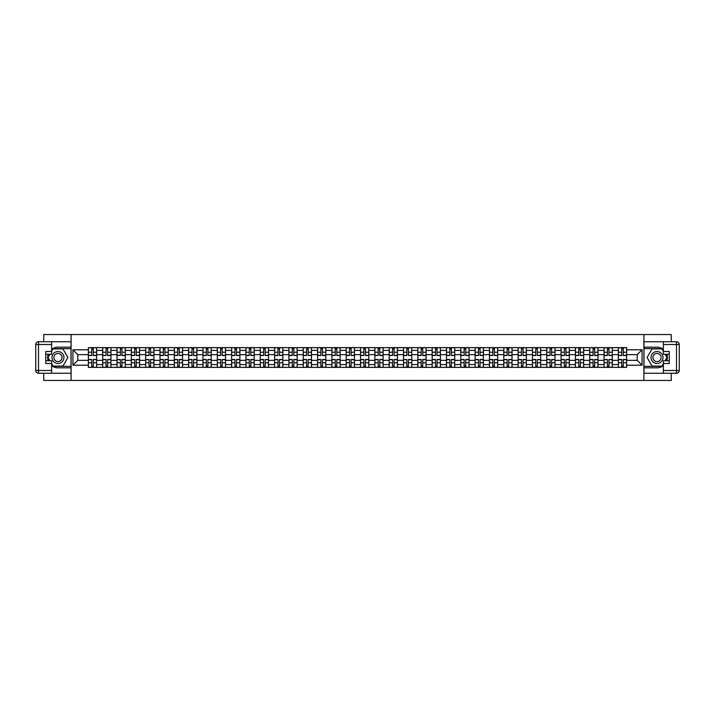 <?xml version="1.0" encoding="UTF-8"?>
<svg xmlns="http://www.w3.org/2000/svg" width="715" height="715" viewBox="0 0 715 715"><rect width="100%" height="100%" fill="white"/><g stroke="black" fill="none" stroke-linecap="round" stroke-linejoin="round"><path stroke-width="1.07" d="M43.74 373.248L43.74 380.452L671.26 380.452L671.26 373.248M671.26 341.752L671.26 334.548L43.74 334.548L43.74 341.752M102.692 367.367L102.692 350.43L96.632 350.43L96.632 367.367M96.632 350.43L96.632 347.633M102.692 350.43L102.692 347.633M110.95 347.633L110.95 367.367M117.01 367.367L117.01 347.633M125.277 347.633L125.277 367.367M131.337 367.367L131.337 347.633M139.604 347.633L139.604 367.367M145.663 367.367L145.663 347.633M153.931 347.633L153.931 367.367M159.99 367.367L159.99 347.633M168.248 347.633L168.248 367.367M174.308 367.367L174.308 347.633M182.575 347.633L182.575 367.367M188.635 367.367L188.635 347.633M196.902 347.633L196.902 367.367M202.962 367.367L202.962 347.633M211.229 347.633L211.229 367.367M217.289 367.367L217.289 347.633M225.547 347.633L225.547 367.367M231.606 367.367L231.606 347.633M239.874 347.633L239.874 367.367M245.933 367.367L245.933 347.633M254.2 347.633L254.2 367.367M260.26 367.367L260.26 347.633M268.527 347.633L268.527 367.367M274.587 367.367L274.587 347.633M282.845 347.633L282.845 367.367M288.905 367.367L288.905 347.633M297.172 347.633L297.172 367.367M303.231 367.367L303.231 347.633M311.499 347.633L311.499 367.367M317.558 367.367L317.558 347.633M325.817 347.633L325.817 367.367M331.885 367.367L331.885 347.633M340.143 347.633L340.143 367.367M346.203 367.367L346.203 347.633M354.47 347.633L354.47 367.367M360.53 367.367L360.53 347.633M368.797 347.633L368.797 367.367M374.857 367.367L374.857 347.633M383.115 347.633L383.115 367.367M389.183 367.367L389.183 347.633M397.442 347.633L397.442 367.367M403.501 367.367L403.501 347.633M411.769 347.633L411.769 367.367M417.828 367.367L417.828 347.633M426.095 347.633L426.095 367.367M432.155 367.367L432.155 347.633M440.413 347.633L440.413 367.367M446.473 367.367L446.473 347.633M454.74 347.633L454.74 367.367M460.8 367.367L460.8 347.633M469.067 347.633L469.067 367.367M475.126 367.367L475.126 347.633M483.394 347.633L483.394 367.367M489.453 367.367L489.453 347.633M497.712 347.633L497.712 367.367M503.771 367.367L503.771 347.633M512.038 347.633L512.038 367.367M518.098 367.367L518.098 347.633M526.365 347.633L526.365 367.367M532.425 367.367L532.425 347.633M540.692 347.633L540.692 367.367M546.752 367.367L546.752 347.633M555.01 347.633L555.01 367.367M561.069 367.367L561.069 347.633M569.337 347.633L569.337 367.367M575.396 367.367L575.396 347.633M583.663 347.633L583.663 367.367M589.723 367.367L589.723 347.633M597.99 347.633L597.99 367.367M604.05 367.367L604.05 347.633M612.308 347.633L612.308 367.367M618.368 367.367L618.368 347.633M618.368 360.342L612.308 360.342M604.05 360.342L597.99 360.342M589.723 360.342L583.663 360.342M575.396 360.342L569.337 360.342M561.069 360.342L555.01 360.342M546.752 360.342L540.692 360.342M532.425 360.342L526.365 360.342M518.098 360.342L512.038 360.342M503.771 360.342L497.712 360.342M489.453 360.342L483.394 360.342M475.126 360.342L469.067 360.342M460.8 360.342L454.74 360.342M446.473 360.342L440.413 360.342M432.155 360.342L426.095 360.342M417.828 360.342L411.769 360.342M403.501 360.342L397.442 360.342M389.183 360.342L383.115 360.342M374.857 360.342L368.797 360.342M360.53 360.342L354.47 360.342M346.203 360.342L340.143 360.342M331.885 360.342L325.817 360.342M317.558 360.342L311.499 360.342M303.231 360.342L297.172 360.342M288.905 360.342L282.845 360.342M274.587 360.342L268.527 360.342M260.26 360.342L254.2 360.342M245.933 360.342L239.874 360.342M231.606 360.342L225.547 360.342M217.289 360.342L211.229 360.342M202.962 360.342L196.902 360.342M188.635 360.342L182.575 360.342M174.308 360.342L168.248 360.342M159.99 360.342L153.931 360.342M145.663 360.342L139.604 360.342M131.337 360.342L125.277 360.342M117.01 360.342L110.95 360.342M102.692 360.342L96.632 360.342M618.368 354.658L612.308 354.658M604.05 354.658L597.99 354.658M589.723 354.658L583.663 354.658M575.396 354.658L569.337 354.658M561.069 354.658L555.01 354.658M546.752 354.658L540.692 354.658M532.425 354.658L526.365 354.658M518.098 354.658L512.038 354.658M503.771 354.658L497.712 354.658M489.453 354.658L483.394 354.658M475.126 354.658L469.067 354.658M460.8 354.658L454.74 354.658M446.473 354.658L440.413 354.658M432.155 354.658L426.095 354.658M417.828 354.658L411.769 354.658M403.501 354.658L397.442 354.658M389.183 354.658L383.115 354.658M374.857 354.658L368.797 354.658M360.53 354.658L354.47 354.658M346.203 354.658L340.143 354.658M331.885 354.658L325.817 354.658M317.558 354.658L311.499 354.658M303.231 354.658L297.172 354.658M288.905 354.658L282.845 354.658M274.587 354.658L268.527 354.658M260.26 354.658L254.2 354.658M245.933 354.658L239.874 354.658M231.606 354.658L225.547 354.658M217.289 354.658L211.229 354.658M202.962 354.658L196.902 354.658M188.635 354.658L182.575 354.658M174.308 354.658L168.248 354.658M159.99 354.658L153.931 354.658M145.663 354.658L139.604 354.658M131.337 354.658L125.277 354.658M117.01 354.658L110.95 354.658M102.692 354.658L96.632 354.658M77.801 360.342L88.365 360.342L88.365 354.658L77.801 354.658L77.801 360.342L72.939 365.213L72.939 349.787L88.365 349.787L88.365 354.658M626.635 354.658L626.635 360.342L637.199 360.342L637.199 354.658L626.635 354.658L626.635 347.633L88.365 347.633L88.365 349.787M626.635 349.787L642.061 349.787L642.061 365.213L626.635 365.213L626.635 360.342M88.365 360.342L88.365 367.367L626.635 367.367L626.635 365.213M88.365 365.213L72.939 365.213M643.902 380.452L643.902 334.548M71.098 380.452L71.098 334.548M93.281 365.991L91.717 365.991M91.717 349.009L93.281 349.009M107.599 365.991L106.043 365.991M106.043 349.009L107.599 349.009M121.925 365.991L120.361 365.991M120.361 349.009L121.925 349.009M136.252 365.991L134.688 365.991M134.688 349.009L136.252 349.009M150.579 365.991L149.015 365.991M149.015 349.009L150.579 349.009M164.897 365.991L163.342 365.991M163.342 349.009L164.897 349.009M179.224 365.991L177.66 365.991M177.66 349.009L179.224 349.009M193.55 365.991L191.986 365.991M191.986 349.009L193.55 349.009M207.877 365.991L206.313 365.991M206.313 349.009L207.877 349.009M222.195 365.991L220.64 365.991M220.64 349.009L222.195 349.009M236.522 365.991L234.958 365.991M234.958 349.009L236.522 349.009M250.849 365.991L249.285 365.991M249.285 349.009L250.849 349.009M265.176 365.991L263.612 365.991M263.612 349.009L265.176 349.009M279.494 365.991L277.938 365.991M277.938 349.009L279.494 349.009M293.82 365.991L292.256 365.991M292.256 349.009L293.82 349.009M308.147 365.991L306.583 365.991M306.583 349.009L308.147 349.009M322.465 365.991L320.91 365.991M320.91 349.009L322.465 349.009M336.792 365.991L335.237 365.991M335.237 349.009L336.792 349.009M351.119 365.991L349.555 365.991M349.555 349.009L351.119 349.009M365.445 365.991L363.881 365.991M363.881 349.009L365.445 349.009M379.763 365.991L378.208 365.991M378.208 349.009L379.763 349.009M394.09 365.991L392.535 365.991M392.535 349.009L394.09 349.009M408.417 365.991L406.853 365.991M406.853 349.009L408.417 349.009M422.744 365.991L421.18 365.991M421.18 349.009L422.744 349.009M437.062 365.991L435.507 365.991M435.507 349.009L437.062 349.009M451.388 365.991L449.824 365.991M449.824 349.009L451.388 349.009M465.715 365.991L464.151 365.991M464.151 349.009L465.715 349.009M480.042 365.991L478.478 365.991M478.478 349.009L480.042 349.009M494.36 365.991L492.805 365.991M492.805 349.009L494.36 349.009M508.687 365.991L507.123 365.991M507.123 349.009L508.687 349.009M523.014 365.991L521.45 365.991M521.45 349.009L523.014 349.009M537.34 365.991L535.776 365.991M535.776 349.009L537.34 349.009M551.658 365.991L550.103 365.991M550.103 349.009L551.658 349.009M565.985 365.991L564.421 365.991M564.421 349.009L565.985 349.009M580.312 365.991L578.748 365.991M578.748 349.009L580.312 349.009M594.639 365.991L593.075 365.991M593.075 349.009L594.639 349.009M608.957 365.991L607.401 365.991M607.401 349.009L608.957 349.009M623.283 365.991L621.719 365.991M621.719 349.009L623.283 349.009M72.939 349.787L77.801 354.658M637.199 360.342L642.061 365.213M637.199 354.658L642.061 349.787M93.281 355.525L93.281 347.722L96.588 347.722L96.588 355.525L93.281 355.525M91.717 348.911L93.281 348.911M91.717 347.722L88.41 347.722L88.41 355.525L91.717 355.525L91.717 347.722L93.281 347.722M91.717 359.475L91.717 367.278L88.41 367.278L88.41 359.475L91.717 359.475M93.281 366.089L91.717 366.089M93.281 367.278L96.588 367.278L96.588 359.475L93.281 359.475L93.281 367.278L91.717 367.278M107.599 355.525L107.599 347.722L110.905 347.722L110.905 355.525L107.599 355.525M106.043 348.911L107.599 348.911M106.043 347.722L102.737 347.722L102.737 355.525L106.043 355.525L106.043 347.722L107.599 347.722M121.925 355.525L121.925 347.722L125.232 347.722L125.232 355.525L121.925 355.525M120.361 348.911L121.925 348.911M120.361 347.722L117.063 347.722L117.063 355.525L120.361 355.525L120.361 347.722L121.925 347.722M51.632 365.66A10.332 10.332 0 0 0 57.969 367.832L71.008 367.832L71.008 373.248L38.503 373.248A2.753 2.753 0 0 1 35.75 370.495L35.75 344.505A2.753 2.753 0 0 1 38.503 341.752L51.632 341.752L51.632 354.238L45.76 354.238M51.632 341.752L71.008 341.752L71.008 347.168L57.969 347.168A10.332 10.332 0 0 0 51.632 349.34M48.173 354.238A10.332 10.332 0 0 0 48.173 360.762M71.008 367.832L71.008 347.168M45.76 360.762L51.632 360.762L51.632 373.248M51.632 351.485L45.76 351.485L45.76 363.515L51.632 363.515M71.008 348.643L52.856 348.643L51.632 350.752M51.632 364.248L52.856 366.357L71.008 366.357M49.621 354.238L47.735 357.5L49.621 360.762M663.368 349.34A10.332 10.332 0 0 0 657.031 347.168L643.992 347.168L643.992 341.752L676.497 341.752A2.753 2.753 0 0 1 679.25 344.505L679.25 370.495A2.753 2.753 0 0 1 676.497 373.248L663.368 373.248L663.368 360.762L669.24 360.762M663.368 373.248L643.992 373.248L643.992 367.832L657.031 367.832A10.332 10.332 0 0 0 663.368 365.66M666.827 360.762A10.332 10.332 0 0 0 666.827 354.238M643.992 347.168L643.992 367.832M669.24 354.238L663.368 354.238L663.368 341.752M663.368 363.515L669.24 363.515L669.24 351.485L663.368 351.485M643.992 366.357L662.144 366.357L663.368 364.248M663.368 350.752L662.144 348.643L643.992 348.643M665.379 360.762L667.265 357.5L665.379 354.238M51.998 357.5A5.97 5.97 0 0 0 57.969 363.47A5.97 5.97 0 0 0 63.939 357.5A5.97 5.97 0 0 0 57.969 351.53A5.97 5.97 0 0 0 51.998 357.5M53.884 357.5A4.084 4.084 0 0 0 57.969 361.584A4.084 4.084 0 0 0 62.053 357.5A4.084 4.084 0 0 0 57.969 353.416A4.084 4.084 0 0 0 53.884 357.5M51.632 351.306L53.017 348.911L62.929 348.911L67.889 357.5L62.929 366.089L53.017 366.089L51.632 363.694M49.943 360.762L48.057 357.5L49.943 354.238M651.061 357.5A5.97 5.97 0 0 0 657.031 363.47A5.97 5.97 0 0 0 663.002 357.5A5.97 5.97 0 0 0 657.031 351.53A5.97 5.97 0 0 0 651.061 357.5M652.947 357.5A4.084 4.084 0 0 0 657.031 361.584A4.084 4.084 0 0 0 661.116 357.5A4.084 4.084 0 0 0 657.031 353.416A4.084 4.084 0 0 0 652.947 357.5M663.368 363.694L661.983 366.089L652.071 366.089L647.111 357.5L652.071 348.911L661.983 348.911L663.368 351.306M665.057 354.238L666.943 357.5L665.057 360.762M106.043 359.475L106.043 367.278L102.737 367.278L102.737 359.475L106.043 359.475M107.599 366.089L106.043 366.089M107.599 367.278L110.905 367.278L110.905 359.475L107.599 359.475L107.599 367.278L106.043 367.278M120.361 359.475L120.361 367.278L117.063 367.278L117.063 359.475L120.361 359.475M121.925 366.089L120.361 366.089M121.925 367.278L125.232 367.278L125.232 359.475L121.925 359.475L121.925 367.278L120.361 367.278M136.252 355.525L136.252 347.722L139.559 347.722L139.559 355.525L136.252 355.525M134.688 348.911L136.252 348.911M134.688 347.722L131.381 347.722L131.381 355.525L134.688 355.525L134.688 347.722L136.252 347.722M150.579 355.525L150.579 347.722L153.877 347.722L153.877 355.525L150.579 355.525M149.015 348.911L150.579 348.911M149.015 347.722L145.708 347.722L145.708 355.525L149.015 355.525L149.015 347.722L150.579 347.722M164.897 355.525L164.897 347.722L168.204 347.722L168.204 355.525L164.897 355.525M163.342 348.911L164.897 348.911M163.342 347.722L160.035 347.722L160.035 355.525L163.342 355.525L163.342 347.722L164.897 347.722M134.688 359.475L134.688 367.278L131.381 367.278L131.381 359.475L134.688 359.475M136.252 366.089L134.688 366.089M136.252 367.278L139.559 367.278L139.559 359.475L136.252 359.475L136.252 367.278L134.688 367.278M149.015 359.475L149.015 367.278L145.708 367.278L145.708 359.475L149.015 359.475M150.579 366.089L149.015 366.089M150.579 367.278L153.877 367.278L153.877 359.475L150.579 359.475L150.579 367.278L149.015 367.278M163.342 359.475L163.342 367.278L160.035 367.278L160.035 359.475L163.342 359.475M164.897 366.089L163.342 366.089M164.897 367.278L168.204 367.278L168.204 359.475L164.897 359.475L164.897 367.278L163.342 367.278M179.224 355.525L179.224 347.722L182.531 347.722L182.531 355.525L179.224 355.525M177.66 348.911L179.224 348.911M177.66 347.722L174.362 347.722L174.362 355.525L177.66 355.525L177.66 347.722L179.224 347.722M177.66 359.475L177.66 367.278L174.362 367.278L174.362 359.475L177.66 359.475M179.224 366.089L177.66 366.089M179.224 367.278L182.531 367.278L182.531 359.475L179.224 359.475L179.224 367.278L177.66 367.278M193.55 355.525L193.55 347.722L196.857 347.722L196.857 355.525L193.55 355.525M191.986 348.911L193.55 348.911M191.986 347.722L188.68 347.722L188.68 355.525L191.986 355.525L191.986 347.722L193.55 347.722M191.986 359.475L191.986 367.278L188.68 367.278L188.68 359.475L191.986 359.475M193.55 366.089L191.986 366.089M193.55 367.278L196.857 367.278L196.857 359.475L193.55 359.475L193.55 367.278L191.986 367.278M207.877 355.525L207.877 347.722L211.175 347.722L211.175 355.525L207.877 355.525M206.313 348.911L207.877 348.911M206.313 347.722L203.006 347.722L203.006 355.525L206.313 355.525L206.313 347.722L207.877 347.722M206.313 359.475L206.313 367.278L203.006 367.278L203.006 359.475L206.313 359.475M207.877 366.089L206.313 366.089M207.877 367.278L211.175 367.278L211.175 359.475L207.877 359.475L207.877 367.278L206.313 367.278M222.195 355.525L222.195 347.722L225.502 347.722L225.502 355.525L222.195 355.525M220.64 348.911L222.195 348.911M220.64 347.722L217.333 347.722L217.333 355.525L220.64 355.525L220.64 347.722L222.195 347.722M220.64 359.475L220.64 367.278L217.333 367.278L217.333 359.475L220.64 359.475M222.195 366.089L220.64 366.089M222.195 367.278L225.502 367.278L225.502 359.475L222.195 359.475L222.195 367.278L220.64 367.278M236.522 355.525L236.522 347.722L239.829 347.722L239.829 355.525L236.522 355.525M234.958 348.911L236.522 348.911M234.958 347.722L231.66 347.722L231.66 355.525L234.958 355.525L234.958 347.722L236.522 347.722M250.849 355.525L250.849 347.722L254.156 347.722L254.156 355.525L250.849 355.525M249.285 348.911L250.849 348.911M249.285 347.722L245.978 347.722L245.978 355.525L249.285 355.525L249.285 347.722L250.849 347.722M265.176 355.525L265.176 347.722L268.474 347.722L268.474 355.525L265.176 355.525M263.612 348.911L265.176 348.911M263.612 347.722L260.305 347.722L260.305 355.525L263.612 355.525L263.612 347.722L265.176 347.722M279.494 355.525L279.494 347.722L282.8 347.722L282.8 355.525L279.494 355.525M277.938 348.911L279.494 348.911M277.938 347.722L274.632 347.722L274.632 355.525L277.938 355.525L277.938 347.722L279.494 347.722M293.82 355.525L293.82 347.722L297.127 347.722L297.127 355.525L293.82 355.525M292.256 348.911L293.82 348.911M292.256 347.722L288.949 347.722L288.949 355.525L292.256 355.525L292.256 347.722L293.82 347.722M308.147 355.525L308.147 347.722L311.454 347.722L311.454 355.525L308.147 355.525M306.583 348.911L308.147 348.911M306.583 347.722L303.276 347.722L303.276 355.525L306.583 355.525L306.583 347.722L308.147 347.722M234.958 359.475L234.958 367.278L231.66 367.278L231.66 359.475L234.958 359.475M236.522 366.089L234.958 366.089M236.522 367.278L239.829 367.278L239.829 359.475L236.522 359.475L236.522 367.278L234.958 367.278M249.285 359.475L249.285 367.278L245.978 367.278L245.978 359.475L249.285 359.475M250.849 366.089L249.285 366.089M250.849 367.278L254.156 367.278L254.156 359.475L250.849 359.475L250.849 367.278L249.285 367.278M263.612 359.475L263.612 367.278L260.305 367.278L260.305 359.475L263.612 359.475M265.176 366.089L263.612 366.089M265.176 367.278L268.474 367.278L268.474 359.475L265.176 359.475L265.176 367.278L263.612 367.278M277.938 359.475L277.938 367.278L274.632 367.278L274.632 359.475L277.938 359.475M279.494 366.089L277.938 366.089M279.494 367.278L282.8 367.278L282.8 359.475L279.494 359.475L279.494 367.278L277.938 367.278M292.256 359.475L292.256 367.278L288.949 367.278L288.949 359.475L292.256 359.475M293.82 366.089L292.256 366.089M293.82 367.278L297.127 367.278L297.127 359.475L293.82 359.475L293.82 367.278L292.256 367.278M306.583 359.475L306.583 367.278L303.276 367.278L303.276 359.475L306.583 359.475M308.147 366.089L306.583 366.089M308.147 367.278L311.454 367.278L311.454 359.475L308.147 359.475L308.147 367.278L306.583 367.278M322.465 355.525L322.465 347.722L325.772 347.722L325.772 355.525L322.465 355.525M320.91 348.911L322.465 348.911M320.91 347.722L317.603 347.722L317.603 355.525L320.91 355.525L320.91 347.722L322.465 347.722M320.91 359.475L320.91 367.278L317.603 367.278L317.603 359.475L320.91 359.475M322.465 366.089L320.91 366.089M322.465 367.278L325.772 367.278L325.772 359.475L322.465 359.475L322.465 367.278L320.91 367.278M336.792 355.525L336.792 347.722L340.099 347.722L340.099 355.525L336.792 355.525M335.237 348.911L336.792 348.911M335.237 347.722L331.93 347.722L331.93 355.525L335.237 355.525L335.237 347.722L336.792 347.722M335.237 359.475L335.237 367.278L331.93 367.278L331.93 359.475L335.237 359.475M336.792 366.089L335.237 366.089M336.792 367.278L340.099 367.278L340.099 359.475L336.792 359.475L336.792 367.278L335.237 367.278M351.119 355.525L351.119 347.722L354.425 347.722L354.425 355.525L351.119 355.525M349.555 348.911L351.119 348.911M349.555 347.722L346.248 347.722L346.248 355.525L349.555 355.525L349.555 347.722L351.119 347.722M349.555 359.475L349.555 367.278L346.248 367.278L346.248 359.475L349.555 359.475M351.119 366.089L349.555 366.089M351.119 367.278L354.425 367.278L354.425 359.475L351.119 359.475L351.119 367.278L349.555 367.278M365.445 355.525L365.445 347.722L368.752 347.722L368.752 355.525L365.445 355.525M363.881 348.911L365.445 348.911M363.881 347.722L360.575 347.722L360.575 355.525L363.881 355.525L363.881 347.722L365.445 347.722M363.881 359.475L363.881 367.278L360.575 367.278L360.575 359.475L363.881 359.475M365.445 366.089L363.881 366.089M365.445 367.278L368.752 367.278L368.752 359.475L365.445 359.475L365.445 367.278L363.881 367.278M379.763 355.525L379.763 347.722L383.07 347.722L383.07 355.525L379.763 355.525M378.208 348.911L379.763 348.911M378.208 347.722L374.901 347.722L374.901 355.525L378.208 355.525L378.208 347.722L379.763 347.722M378.208 359.475L378.208 367.278L374.901 367.278L374.901 359.475L378.208 359.475M379.763 366.089L378.208 366.089M379.763 367.278L383.07 367.278L383.07 359.475L379.763 359.475L379.763 367.278L378.208 367.278M394.09 355.525L394.09 347.722L397.397 347.722L397.397 355.525L394.09 355.525M392.535 348.911L394.09 348.911M392.535 347.722L389.228 347.722L389.228 355.525L392.535 355.525L392.535 347.722L394.09 347.722M392.535 359.475L392.535 367.278L389.228 367.278L389.228 359.475L392.535 359.475M394.09 366.089L392.535 366.089M394.09 367.278L397.397 367.278L397.397 359.475L394.09 359.475L394.09 367.278L392.535 367.278M408.417 355.525L408.417 347.722L411.724 347.722L411.724 355.525L408.417 355.525M406.853 348.911L408.417 348.911M406.853 347.722L403.546 347.722L403.546 355.525L406.853 355.525L406.853 347.722L408.417 347.722M406.853 359.475L406.853 367.278L403.546 367.278L403.546 359.475L406.853 359.475M408.417 366.089L406.853 366.089M408.417 367.278L411.724 367.278L411.724 359.475L408.417 359.475L408.417 367.278L406.853 367.278M422.744 355.525L422.744 347.722L426.051 347.722L426.051 355.525L422.744 355.525M421.18 348.911L422.744 348.911M421.18 347.722L417.873 347.722L417.873 355.525L421.18 355.525L421.18 347.722L422.744 347.722M421.18 359.475L421.18 367.278L417.873 367.278L417.873 359.475L421.18 359.475M422.744 366.089L421.18 366.089M422.744 367.278L426.051 367.278L426.051 359.475L422.744 359.475L422.744 367.278L421.18 367.278M437.062 355.525L437.062 347.722L440.369 347.722L440.369 355.525L437.062 355.525M435.507 348.911L437.062 348.911M435.507 347.722L432.2 347.722L432.2 355.525L435.507 355.525L435.507 347.722L437.062 347.722M435.507 359.475L435.507 367.278L432.2 367.278L432.2 359.475L435.507 359.475M437.062 366.089L435.507 366.089M437.062 367.278L440.369 367.278L440.369 359.475L437.062 359.475L437.062 367.278L435.507 367.278M451.388 355.525L451.388 347.722L454.695 347.722L454.695 355.525L451.388 355.525M449.824 348.911L451.388 348.911M449.824 347.722L446.526 347.722L446.526 355.525L449.824 355.525L449.824 347.722L451.388 347.722M449.824 359.475L449.824 367.278L446.526 367.278L446.526 359.475L449.824 359.475M451.388 366.089L449.824 366.089M451.388 367.278L454.695 367.278L454.695 359.475L451.388 359.475L451.388 367.278L449.824 367.278M465.715 355.525L465.715 347.722L469.022 347.722L469.022 355.525L465.715 355.525M464.151 348.911L465.715 348.911M464.151 347.722L460.844 347.722L460.844 355.525L464.151 355.525L464.151 347.722L465.715 347.722M464.151 359.475L464.151 367.278L460.844 367.278L460.844 359.475L464.151 359.475M465.715 366.089L464.151 366.089M465.715 367.278L469.022 367.278L469.022 359.475L465.715 359.475L465.715 367.278L464.151 367.278M480.042 355.525L480.042 347.722L483.34 347.722L483.34 355.525L480.042 355.525M478.478 348.911L480.042 348.911M478.478 347.722L475.171 347.722L475.171 355.525L478.478 355.525L478.478 347.722L480.042 347.722M478.478 359.475L478.478 367.278L475.171 367.278L475.171 359.475L478.478 359.475M480.042 366.089L478.478 366.089M480.042 367.278L483.34 367.278L483.34 359.475L480.042 359.475L480.042 367.278L478.478 367.278M494.36 355.525L494.36 347.722L497.667 347.722L497.667 355.525L494.36 355.525M492.805 348.911L494.36 348.911M492.805 347.722L489.498 347.722L489.498 355.525L492.805 355.525L492.805 347.722L494.36 347.722M492.805 359.475L492.805 367.278L489.498 367.278L489.498 359.475L492.805 359.475M494.36 366.089L492.805 366.089M494.36 367.278L497.667 367.278L497.667 359.475L494.36 359.475L494.36 367.278L492.805 367.278M508.687 355.525L508.687 347.722L511.994 347.722L511.994 355.525L508.687 355.525M507.123 348.911L508.687 348.911M507.123 347.722L503.825 347.722L503.825 355.525L507.123 355.525L507.123 347.722L508.687 347.722M507.123 359.475L507.123 367.278L503.825 367.278L503.825 359.475L507.123 359.475M508.687 366.089L507.123 366.089M508.687 367.278L511.994 367.278L511.994 359.475L508.687 359.475L508.687 367.278L507.123 367.278M523.014 355.525L523.014 347.722L526.32 347.722L526.32 355.525L523.014 355.525M521.45 348.911L523.014 348.911M521.45 347.722L518.143 347.722L518.143 355.525L521.45 355.525L521.45 347.722L523.014 347.722M521.45 359.475L521.45 367.278L518.143 367.278L518.143 359.475L521.45 359.475M523.014 366.089L521.45 366.089M523.014 367.278L526.32 367.278L526.32 359.475L523.014 359.475L523.014 367.278L521.45 367.278M537.34 355.525L537.34 347.722L540.638 347.722L540.638 355.525L537.34 355.525M535.776 348.911L537.34 348.911M535.776 347.722L532.469 347.722L532.469 355.525L535.776 355.525L535.776 347.722L537.34 347.722M535.776 359.475L535.776 367.278L532.469 367.278L532.469 359.475L535.776 359.475M537.34 366.089L535.776 366.089M537.34 367.278L540.638 367.278L540.638 359.475L537.34 359.475L537.34 367.278L535.776 367.278M551.658 355.525L551.658 347.722L554.965 347.722L554.965 355.525L551.658 355.525M550.103 348.911L551.658 348.911M550.103 347.722L546.796 347.722L546.796 355.525L550.103 355.525L550.103 347.722L551.658 347.722M550.103 359.475L550.103 367.278L546.796 367.278L546.796 359.475L550.103 359.475M551.658 366.089L550.103 366.089M551.658 367.278L554.965 367.278L554.965 359.475L551.658 359.475L551.658 367.278L550.103 367.278M565.985 355.525L565.985 347.722L569.292 347.722L569.292 355.525L565.985 355.525M564.421 348.911L565.985 348.911M564.421 347.722L561.123 347.722L561.123 355.525L564.421 355.525L564.421 347.722L565.985 347.722M564.421 359.475L564.421 367.278L561.123 367.278L561.123 359.475L564.421 359.475M565.985 366.089L564.421 366.089M565.985 367.278L569.292 367.278L569.292 359.475L565.985 359.475L565.985 367.278L564.421 367.278M580.312 355.525L580.312 347.722L583.619 347.722L583.619 355.525L580.312 355.525M578.748 348.911L580.312 348.911M578.748 347.722L575.441 347.722L575.441 355.525L578.748 355.525L578.748 347.722L580.312 347.722M578.748 359.475L578.748 367.278L575.441 367.278L575.441 359.475L578.748 359.475M580.312 366.089L578.748 366.089M580.312 367.278L583.619 367.278L583.619 359.475L580.312 359.475L580.312 367.278L578.748 367.278M594.639 355.525L594.639 347.722L597.937 347.722L597.937 355.525L594.639 355.525M593.075 348.911L594.639 348.911M593.075 347.722L589.768 347.722L589.768 355.525L593.075 355.525L593.075 347.722L594.639 347.722M593.075 359.475L593.075 367.278L589.768 367.278L589.768 359.475L593.075 359.475M594.639 366.089L593.075 366.089M594.639 367.278L597.937 367.278L597.937 359.475L594.639 359.475L594.639 367.278L593.075 367.278M608.957 355.525L608.957 347.722L612.263 347.722L612.263 355.525L608.957 355.525M607.401 348.911L608.957 348.911M607.401 347.722L604.095 347.722L604.095 355.525L607.401 355.525L607.401 347.722L608.957 347.722M607.401 359.475L607.401 367.278L604.095 367.278L604.095 359.475L607.401 359.475M608.957 366.089L607.401 366.089M608.957 367.278L612.263 367.278L612.263 359.475L608.957 359.475L608.957 367.278L607.401 367.278M623.283 355.525L623.283 347.722L626.59 347.722L626.59 355.525L623.283 355.525M621.719 348.911L623.283 348.911M621.719 347.722L618.412 347.722L618.412 355.525L621.719 355.525L621.719 347.722L623.283 347.722M621.719 359.475L621.719 367.278L618.412 367.278L618.412 359.475L621.719 359.475M623.283 366.089L621.719 366.089M623.283 367.278L626.59 367.278L626.59 359.475L623.283 359.475L623.283 367.278L621.719 367.278M604.05 350.43L597.99 350.43M589.723 350.43L583.663 350.43M575.396 350.43L569.337 350.43M561.069 350.43L555.01 350.43M546.752 350.43L540.692 350.43M532.425 350.43L526.365 350.43M518.098 350.43L512.038 350.43M503.771 350.43L497.712 350.43M489.453 350.43L483.394 350.43M475.126 350.43L469.067 350.43M460.8 350.43L454.74 350.43M446.473 350.43L440.413 350.43M432.155 350.43L426.095 350.43M417.828 350.43L411.769 350.43M403.501 350.43L397.442 350.43M389.183 350.43L383.115 350.43M374.857 350.43L368.797 350.43M360.53 350.43L354.47 350.43M346.203 350.43L340.143 350.43M331.885 350.43L325.817 350.43M317.558 350.43L311.499 350.43M303.231 350.43L297.172 350.43M288.905 350.43L282.845 350.43M274.587 350.43L268.527 350.43M260.26 350.43L254.2 350.43M245.933 350.43L239.874 350.43M231.606 350.43L225.547 350.43M217.289 350.43L211.229 350.43M202.962 350.43L196.902 350.43M188.635 350.43L182.575 350.43M174.308 350.43L168.248 350.43M159.99 350.43L153.931 350.43M145.663 350.43L139.604 350.43M131.337 350.43L125.277 350.43M117.01 350.43L110.95 350.43M618.368 350.43L612.308 350.43M604.05 364.57L597.99 364.57M589.723 364.57L583.663 364.57M575.396 364.57L569.337 364.57M561.069 364.57L555.01 364.57M546.752 364.57L540.692 364.57M532.425 364.57L526.365 364.57M518.098 364.57L512.038 364.57M503.771 364.57L497.712 364.57M489.453 364.57L483.394 364.57M475.126 364.57L469.067 364.57M460.8 364.57L454.74 364.57M446.473 364.57L440.413 364.57M432.155 364.57L426.095 364.57M417.828 364.57L411.769 364.57M403.501 364.57L397.442 364.57M389.183 364.57L383.115 364.57M374.857 364.57L368.797 364.57M360.53 364.57L354.47 364.57M346.203 364.57L340.143 364.57M331.885 364.57L325.817 364.57M317.558 364.57L311.499 364.57M303.231 364.57L297.172 364.57M288.905 364.57L282.845 364.57M274.587 364.57L268.527 364.57M260.26 364.57L254.2 364.57M245.933 364.57L239.874 364.57M231.606 364.57L225.547 364.57M217.289 364.57L211.229 364.57M202.962 364.57L196.902 364.57M188.635 364.57L182.575 364.57M174.308 364.57L168.248 364.57M159.99 364.57L153.931 364.57M145.663 364.57L139.604 364.57M131.337 364.57L125.277 364.57M117.01 364.57L110.95 364.57M102.692 364.57L96.632 364.57M618.368 364.57L612.308 364.57M93.281 355.328L96.588 355.328M93.281 352.227L96.588 352.227M88.41 355.328L91.717 355.328M88.41 352.227L91.717 352.227M91.717 359.672L88.41 359.672M91.717 362.773L88.41 362.773M96.588 359.672L93.281 359.672M96.588 362.773L93.281 362.773M107.599 355.328L110.905 355.328M107.599 352.227L110.905 352.227M102.737 355.328L106.043 355.328M102.737 352.227L106.043 352.227M121.925 355.328L125.232 355.328M121.925 352.227L125.232 352.227M117.063 355.328L120.361 355.328M117.063 352.227L120.361 352.227M51.632 344.505L38.503 344.505L38.503 370.495L51.632 370.495M35.75 344.505L38.503 344.505L38.503 341.752M38.503 373.248L38.503 370.495L35.75 370.495M663.368 370.495L676.497 370.495L676.497 344.505L663.368 344.505M679.25 370.495L676.497 370.495L676.497 373.248M676.497 341.752L676.497 344.505L679.25 344.505M106.043 359.672L102.737 359.672M106.043 362.773L102.737 362.773M110.905 359.672L107.599 359.672M110.905 362.773L107.599 362.773M120.361 359.672L117.063 359.672M120.361 362.773L117.063 362.773M125.232 359.672L121.925 359.672M125.232 362.773L121.925 362.773M136.252 355.328L139.559 355.328M136.252 352.227L139.559 352.227M131.381 355.328L134.688 355.328M131.381 352.227L134.688 352.227M150.579 355.328L153.877 355.328M150.579 352.227L153.877 352.227M145.708 355.328L149.015 355.328M145.708 352.227L149.015 352.227M164.897 355.328L168.204 355.328M164.897 352.227L168.204 352.227M160.035 355.328L163.342 355.328M160.035 352.227L163.342 352.227M134.688 359.672L131.381 359.672M134.688 362.773L131.381 362.773M139.559 359.672L136.252 359.672M139.559 362.773L136.252 362.773M149.015 359.672L145.708 359.672M149.015 362.773L145.708 362.773M153.877 359.672L150.579 359.672M153.877 362.773L150.579 362.773M163.342 359.672L160.035 359.672M163.342 362.773L160.035 362.773M168.204 359.672L164.897 359.672M168.204 362.773L164.897 362.773M179.224 355.328L182.531 355.328M179.224 352.227L182.531 352.227M174.362 355.328L177.66 355.328M174.362 352.227L177.66 352.227M177.66 359.672L174.362 359.672M177.66 362.773L174.362 362.773M182.531 359.672L179.224 359.672M182.531 362.773L179.224 362.773M193.55 355.328L196.857 355.328M193.55 352.227L196.857 352.227M188.68 355.328L191.986 355.328M188.68 352.227L191.986 352.227M191.986 359.672L188.68 359.672M191.986 362.773L188.68 362.773M196.857 359.672L193.55 359.672M196.857 362.773L193.55 362.773M207.877 355.328L211.175 355.328M207.877 352.227L211.175 352.227M203.006 355.328L206.313 355.328M203.006 352.227L206.313 352.227M206.313 359.672L203.006 359.672M206.313 362.773L203.006 362.773M211.175 359.672L207.877 359.672M211.175 362.773L207.877 362.773M222.195 355.328L225.502 355.328M222.195 352.227L225.502 352.227M217.333 355.328L220.64 355.328M217.333 352.227L220.64 352.227M220.64 359.672L217.333 359.672M220.64 362.773L217.333 362.773M225.502 359.672L222.195 359.672M225.502 362.773L222.195 362.773M236.522 355.328L239.829 355.328M236.522 352.227L239.829 352.227M231.66 355.328L234.958 355.328M231.66 352.227L234.958 352.227M250.849 355.328L254.156 355.328M250.849 352.227L254.156 352.227M245.978 355.328L249.285 355.328M245.978 352.227L249.285 352.227M265.176 355.328L268.474 355.328M265.176 352.227L268.474 352.227M260.305 355.328L263.612 355.328M260.305 352.227L263.612 352.227M279.494 355.328L282.8 355.328M279.494 352.227L282.8 352.227M274.632 355.328L277.938 355.328M274.632 352.227L277.938 352.227M293.82 355.328L297.127 355.328M293.82 352.227L297.127 352.227M288.949 355.328L292.256 355.328M288.949 352.227L292.256 352.227M308.147 355.328L311.454 355.328M308.147 352.227L311.454 352.227M303.276 355.328L306.583 355.328M303.276 352.227L306.583 352.227M234.958 359.672L231.66 359.672M234.958 362.773L231.66 362.773M239.829 359.672L236.522 359.672M239.829 362.773L236.522 362.773M249.285 359.672L245.978 359.672M249.285 362.773L245.978 362.773M254.156 359.672L250.849 359.672M254.156 362.773L250.849 362.773M263.612 359.672L260.305 359.672M263.612 362.773L260.305 362.773M268.474 359.672L265.176 359.672M268.474 362.773L265.176 362.773M277.938 359.672L274.632 359.672M277.938 362.773L274.632 362.773M282.8 359.672L279.494 359.672M282.8 362.773L279.494 362.773M292.256 359.672L288.949 359.672M292.256 362.773L288.949 362.773M297.127 359.672L293.82 359.672M297.127 362.773L293.82 362.773M306.583 359.672L303.276 359.672M306.583 362.773L303.276 362.773M311.454 359.672L308.147 359.672M311.454 362.773L308.147 362.773M322.465 355.328L325.772 355.328M322.465 352.227L325.772 352.227M317.603 355.328L320.91 355.328M317.603 352.227L320.91 352.227M320.91 359.672L317.603 359.672M320.91 362.773L317.603 362.773M325.772 359.672L322.465 359.672M325.772 362.773L322.465 362.773M336.792 355.328L340.099 355.328M336.792 352.227L340.099 352.227M331.93 355.328L335.237 355.328M331.93 352.227L335.237 352.227M335.237 359.672L331.93 359.672M335.237 362.773L331.93 362.773M340.099 359.672L336.792 359.672M340.099 362.773L336.792 362.773M351.119 355.328L354.425 355.328M351.119 352.227L354.425 352.227M346.248 355.328L349.555 355.328M346.248 352.227L349.555 352.227M349.555 359.672L346.248 359.672M349.555 362.773L346.248 362.773M354.425 359.672L351.119 359.672M354.425 362.773L351.119 362.773M365.445 355.328L368.752 355.328M365.445 352.227L368.752 352.227M360.575 355.328L363.881 355.328M360.575 352.227L363.881 352.227M363.881 359.672L360.575 359.672M363.881 362.773L360.575 362.773M368.752 359.672L365.445 359.672M368.752 362.773L365.445 362.773M379.763 355.328L383.07 355.328M379.763 352.227L383.07 352.227M374.901 355.328L378.208 355.328M374.901 352.227L378.208 352.227M378.208 359.672L374.901 359.672M378.208 362.773L374.901 362.773M383.07 359.672L379.763 359.672M383.07 362.773L379.763 362.773M394.09 355.328L397.397 355.328M394.09 352.227L397.397 352.227M389.228 355.328L392.535 355.328M389.228 352.227L392.535 352.227M392.535 359.672L389.228 359.672M392.535 362.773L389.228 362.773M397.397 359.672L394.09 359.672M397.397 362.773L394.09 362.773M408.417 355.328L411.724 355.328M408.417 352.227L411.724 352.227M403.546 355.328L406.853 355.328M403.546 352.227L406.853 352.227M406.853 359.672L403.546 359.672M406.853 362.773L403.546 362.773M411.724 359.672L408.417 359.672M411.724 362.773L408.417 362.773M422.744 355.328L426.051 355.328M422.744 352.227L426.051 352.227M417.873 355.328L421.18 355.328M417.873 352.227L421.18 352.227M421.18 359.672L417.873 359.672M421.18 362.773L417.873 362.773M426.051 359.672L422.744 359.672M426.051 362.773L422.744 362.773M437.062 355.328L440.369 355.328M437.062 352.227L440.369 352.227M432.2 355.328L435.507 355.328M432.2 352.227L435.507 352.227M435.507 359.672L432.2 359.672M435.507 362.773L432.2 362.773M440.369 359.672L437.062 359.672M440.369 362.773L437.062 362.773M451.388 355.328L454.695 355.328M451.388 352.227L454.695 352.227M446.526 355.328L449.824 355.328M446.526 352.227L449.824 352.227M449.824 359.672L446.526 359.672M449.824 362.773L446.526 362.773M454.695 359.672L451.388 359.672M454.695 362.773L451.388 362.773M465.715 355.328L469.022 355.328M465.715 352.227L469.022 352.227M460.844 355.328L464.151 355.328M460.844 352.227L464.151 352.227M464.151 359.672L460.844 359.672M464.151 362.773L460.844 362.773M469.022 359.672L465.715 359.672M469.022 362.773L465.715 362.773M480.042 355.328L483.34 355.328M480.042 352.227L483.34 352.227M475.171 355.328L478.478 355.328M475.171 352.227L478.478 352.227M478.478 359.672L475.171 359.672M478.478 362.773L475.171 362.773M483.34 359.672L480.042 359.672M483.34 362.773L480.042 362.773M494.36 355.328L497.667 355.328M494.36 352.227L497.667 352.227M489.498 355.328L492.805 355.328M489.498 352.227L492.805 352.227M492.805 359.672L489.498 359.672M492.805 362.773L489.498 362.773M497.667 359.672L494.36 359.672M497.667 362.773L494.36 362.773M508.687 355.328L511.994 355.328M508.687 352.227L511.994 352.227M503.825 355.328L507.123 355.328M503.825 352.227L507.123 352.227M507.123 359.672L503.825 359.672M507.123 362.773L503.825 362.773M511.994 359.672L508.687 359.672M511.994 362.773L508.687 362.773M523.014 355.328L526.32 355.328M523.014 352.227L526.32 352.227M518.143 355.328L521.45 355.328M518.143 352.227L521.45 352.227M521.45 359.672L518.143 359.672M521.45 362.773L518.143 362.773M526.32 359.672L523.014 359.672M526.32 362.773L523.014 362.773M537.34 355.328L540.638 355.328M537.34 352.227L540.638 352.227M532.469 355.328L535.776 355.328M532.469 352.227L535.776 352.227M535.776 359.672L532.469 359.672M535.776 362.773L532.469 362.773M540.638 359.672L537.34 359.672M540.638 362.773L537.34 362.773M551.658 355.328L554.965 355.328M551.658 352.227L554.965 352.227M546.796 355.328L550.103 355.328M546.796 352.227L550.103 352.227M550.103 359.672L546.796 359.672M550.103 362.773L546.796 362.773M554.965 359.672L551.658 359.672M554.965 362.773L551.658 362.773M565.985 355.328L569.292 355.328M565.985 352.227L569.292 352.227M561.123 355.328L564.421 355.328M561.123 352.227L564.421 352.227M564.421 359.672L561.123 359.672M564.421 362.773L561.123 362.773M569.292 359.672L565.985 359.672M569.292 362.773L565.985 362.773M580.312 355.328L583.619 355.328M580.312 352.227L583.619 352.227M575.441 355.328L578.748 355.328M575.441 352.227L578.748 352.227M578.748 359.672L575.441 359.672M578.748 362.773L575.441 362.773M583.619 359.672L580.312 359.672M583.619 362.773L580.312 362.773M594.639 355.328L597.937 355.328M594.639 352.227L597.937 352.227M589.768 355.328L593.075 355.328M589.768 352.227L593.075 352.227M593.075 359.672L589.768 359.672M593.075 362.773L589.768 362.773M597.937 359.672L594.639 359.672M597.937 362.773L594.639 362.773M608.957 355.328L612.263 355.328M608.957 352.227L612.263 352.227M604.095 355.328L607.401 355.328M604.095 352.227L607.401 352.227M607.401 359.672L604.095 359.672M607.401 362.773L604.095 362.773M612.263 359.672L608.957 359.672M612.263 362.773L608.957 362.773M623.283 355.328L626.59 355.328M623.283 352.227L626.59 352.227M618.412 355.328L621.719 355.328M618.412 352.227L621.719 352.227M621.719 359.672L618.412 359.672M621.719 362.773L618.412 362.773M626.59 359.672L623.283 359.672M626.59 362.773L623.283 362.773"/></g></svg>
